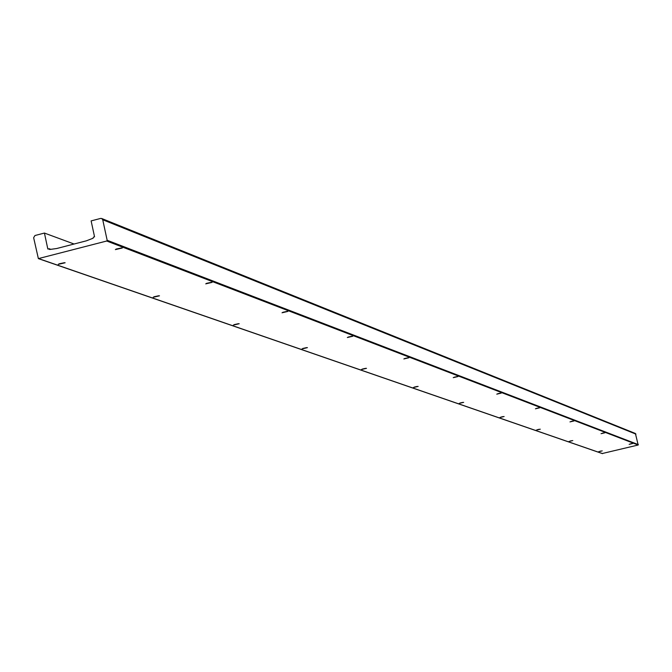 <?xml version="1.0" encoding="UTF-8"?>
<svg xmlns="http://www.w3.org/2000/svg" width="672" height="672" viewBox="0 0 672 672"><rect width="100%" height="100%" fill="white"/><g stroke="black" fill="none" stroke-linecap="round" stroke-linejoin="round"><path stroke-width="1.01" d="M64.478 262.693L58.943 263.852M65.15 262.769L58.262 264.356L65.15 262.769M158.785 295.756L153.88 296.806M159.491 295.814L153.182 297.276L159.491 295.814M238.451 323.694L234.1 324.643M239.198 323.728L233.369 325.088L239.198 323.728M306.642 347.617L302.786 348.466M307.44 347.634L302.022 348.894L307.44 347.634M365.669 368.323L362.258 369.088M366.509 368.323L361.452 369.499L366.509 368.323M417.253 386.434L414.263 387.106M418.152 386.408L413.406 387.517L418.152 386.408M462.722 402.402L460.127 402.99M463.68 402.352L459.211 403.393L463.68 402.352M503.084 416.59L500.884 417.094M504.118 416.522L499.901 417.505L504.118 416.522M539.154 429.282L537.348 429.694M540.28 429.181L536.281 430.114L540.28 429.181M571.57 440.706L570.184 441.025M572.804 440.572L568.999 441.462L572.804 440.572M600.81 451.055L599.945 451.256M602.213 450.878L598.592 451.718L602.213 450.878M121.598 247.926L116.054 249.094M122.287 248.002L115.374 249.606L122.287 248.002M211.344 282.316L206.422 283.382M212.066 282.383L205.733 283.853L212.066 282.383M287.12 311.371L282.761 312.329M287.885 311.413L282.038 312.774L287.885 311.413M351.96 336.235L348.088 337.1M352.758 336.252L347.332 337.52L352.758 336.252M408.064 357.756L404.645 358.529M408.912 357.756L403.838 358.94L408.912 357.756M457.078 376.572L454.079 377.252M457.985 376.547L453.23 377.656L457.985 376.547M500.27 393.154L497.666 393.75M501.236 393.103L496.759 394.153L501.236 393.103M538.608 407.887L536.399 408.391M539.641 407.812L535.416 408.803L539.641 407.812M572.863 421.058L571.04 421.478M573.98 420.958L569.974 421.898L573.98 420.958M603.624 432.919L602.23 433.238M604.859 432.785L601.054 433.675L604.859 432.785M631.378 443.654L630.496 443.856M632.78 443.478L629.152 444.326L632.78 443.478M74.071 244.02L44.428 233.058L34.969 235.519L33.642 237.712L38.371 258.611L106.714 241.013L107.159 240.282L102.732 219.744L101.707 218.501L100.64 218.425L91.123 220.903L94.559 236.855L93.416 237.149L93.114 238.216L86.369 240.828L56.734 248.514L49.661 249.488L49.039 249.035L50.123 249.421M101.707 218.501L635.418 433.49L638.165 445.015L602.288 453.516M44.428 233.058L47.821 248.976L49.039 249.035M48.964 248.674L50.786 249.329M102.732 219.744L635.956 434.129M106.714 241.013L638.165 445.015M107.159 240.282L638.392 444.637M602.599 453.617L38.699 258.628M38.371 258.611L602.423 453.608"/></g></svg>

